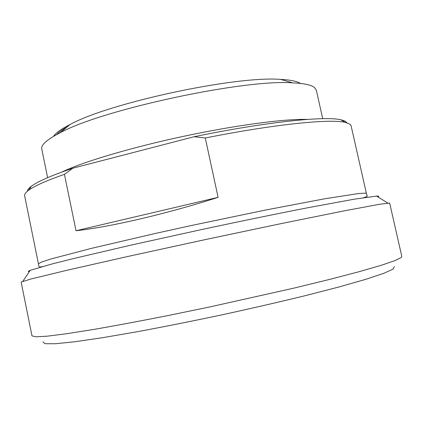 <?xml version="1.0" encoding="UTF-8"?>
<svg xmlns="http://www.w3.org/2000/svg" width="423" height="423" viewBox="0 0 423 423"><rect width="100%" height="100%" fill="white"/><g stroke="black" fill="none" stroke-linecap="round" stroke-linejoin="round"><path stroke-width="0.63" d="M218.099 197.345C165.901 214.112 110.445 226.908 76.029 230.731L218.099 197.345L205.287 138.004C274.469 124.166 330.352 118.673 345.173 122.369L349.837 124.098L351.106 125.784L366.418 193.501L365.446 193.147L358.614 193.528L324.372 198.852L265.084 210.136L191.402 225.507L154.411 233.66L90.903 248.491L50.998 258.966L41.38 262.101L38.43 263.815L24.634 195.77C24.312 194.289 25.644 192.444 28.648 190.228C34.342 186.009 46.271 180.711 64.428 174.334L72.936 168.18L194.194 136.724L205.287 138.004M76.029 230.731L64.428 174.334M346.781 122.765C346.12 121.517 344.195 120.539 340.996 119.831C325.678 115.812 265.549 121.924 194.194 136.724M56.677 134.567C58.749 132.246 62.266 129.676 67.225 126.858M300.436 83.426C297.062 81.237 290.427 79.894 280.528 79.392C235.86 75.68 109.219 102.831 69.996 124.526C61.171 129.041 55.672 132.986 53.494 136.365M72.936 168.18C51.59 175.439 37.753 181.441 31.418 186.199C28.79 188.156 27.432 189.842 27.342 191.244M378.009 196.949C379.315 196.288 378.849 196.002 376.618 196.082L354.225 199.191L306.902 207.915C276.695 213.821 240.401 221.271 202.569 229.351L130.094 245.314L72.259 258.871L51.881 264.005L30.181 270.35C28.114 271.191 27.807 271.645 29.266 271.714M322.712 118.678L316.319 90.168L314.458 87.492C311.286 84.933 304.047 83.389 292.742 82.86C244.616 78.985 102.583 109.435 60.278 132.695C46.985 139.505 40.814 144.952 41.766 149.028L47.619 177.655M42.908 341.937L45.039 343.703L55.334 343.746L74.279 341.826L101.726 337.834L136.703 331.828C163.23 326.9 191.312 321.311 220.943 315.061C250.538 308.61 278.44 302.202 304.66 295.82L339.024 286.963L365.694 279.349L383.761 273.337L393.136 269.081L394.358 266.596M21.15 282.083L30.678 279.074L66.617 270.35L127.772 256.486L204.79 239.704L281.919 223.444L343.386 211.014L379.743 204.24L389.668 203.082L401.839 256.571L401.427 257.38L395.283 260.505L381.366 265.258L359.455 271.603L329.919 279.339L293.853 288.137L210.041 306.892L167.455 315.669C140.14 321.052 115.616 325.631 93.885 329.406L66.718 333.715L47.334 336.163L35.876 336.824L31.974 335.867L21.15 282.083M307.415 119.408C284.832 118.736 235.341 125.213 182.667 136.507C129.993 147.801 82.194 162.178 61.874 172.05M340.996 119.831L345.173 122.369M31.418 186.199L28.648 190.228M366.418 193.501L367.021 195.627C367.846 196.087 366.794 196.753 363.87 197.631M42.443 266.538C40.518 267.225 39.286 267.045 38.747 266.004L38.43 263.815M30.181 270.35L22.847 281.306M376.618 196.082L387.801 203.066M69.996 124.526L60.278 132.695M280.528 79.392L292.742 82.86"/></g></svg>
